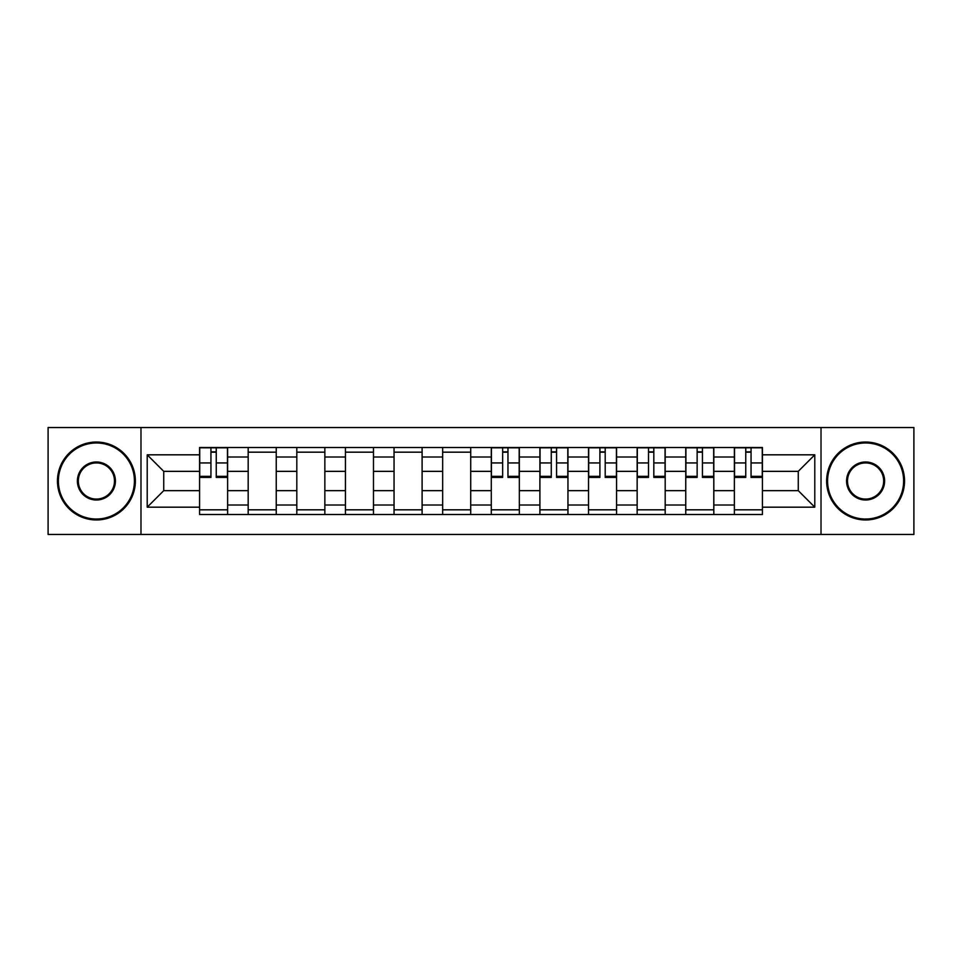 <?xml version="1.0" encoding="UTF-8"?>
<svg xmlns="http://www.w3.org/2000/svg" width="962" height="962" viewBox="0 0 962 962"><rect width="100%" height="100%" fill="white"/><g stroke="black" fill="none" stroke-linecap="round" stroke-linejoin="round"><path stroke-width="1.44" d="M821.019 534.451L913.9 534.451L913.9 427.549L48.1 427.549L48.1 534.451L821.019 534.451L821.019 427.549M248.184 514.502L248.184 456.998L227.621 456.998L227.621 514.502M227.621 456.998L227.621 447.498M248.184 456.998L248.184 447.498M276.238 447.498L276.238 514.502M296.813 514.502L296.813 447.498M324.855 447.498L324.855 514.502M345.43 514.502L345.43 447.498M373.472 447.498L373.472 514.502M394.047 514.502L394.047 447.498M422.102 447.498L422.102 514.502M442.664 514.502L442.664 447.498M470.719 447.498L470.719 514.502M491.281 514.502L491.281 447.498M519.336 447.498L519.336 514.502M539.898 514.502L539.898 447.498M567.953 447.498L567.953 514.502M588.528 514.502L588.528 447.498M616.57 447.498L616.57 514.502M637.145 514.502L637.145 447.498M665.187 447.498L665.187 514.502M685.762 514.502L685.762 447.498M713.816 447.498L713.816 514.502M734.379 514.502L734.379 447.498M734.379 490.656L713.816 490.656M685.762 490.656L665.187 490.656M637.145 490.656L616.57 490.656M588.528 490.656L567.953 490.656M539.898 490.656L519.336 490.656M491.281 490.656L470.719 490.656M442.664 490.656L422.102 490.656M394.047 490.656L373.472 490.656M345.43 490.656L324.855 490.656M296.813 490.656L276.238 490.656M248.184 490.656L227.621 490.656M734.379 471.344L713.816 471.344M685.762 471.344L665.187 471.344M637.145 471.344L616.57 471.344M588.528 471.344L567.953 471.344M539.898 471.344L519.336 471.344M491.281 471.344L470.719 471.344M442.664 471.344L422.102 471.344M394.047 471.344L373.472 471.344M345.43 471.344L324.855 471.344M296.813 471.344L276.238 471.344M248.184 471.344L227.621 471.344M163.732 490.656L199.567 490.656L199.567 471.344L163.732 471.344L163.732 490.656L147.21 507.178L147.21 454.822L199.567 454.822L199.567 471.344M762.433 471.344L762.433 490.656L798.268 490.656L798.268 471.344L762.433 471.344L762.433 447.498L199.567 447.498L199.567 454.822M762.433 454.822L814.79 454.822L814.79 507.178L762.433 507.178L762.433 490.656M199.567 490.656L199.567 514.502L762.433 514.502L762.433 507.178M199.567 507.178L147.21 507.178M140.981 534.451L140.981 427.549M227.621 509.824L199.567 509.824M210.943 452.176L216.246 452.176M276.238 509.824L248.184 509.824M248.184 452.176L276.238 452.176M324.855 509.824L296.813 509.824M296.813 452.176L324.855 452.176M373.472 509.824L345.43 509.824M345.43 452.176L373.472 452.176M422.102 509.824L394.047 509.824M394.047 452.176L422.102 452.176M470.719 509.824L442.664 509.824M442.664 452.176L470.719 452.176M519.336 509.824L491.281 509.824M502.657 452.176L507.96 452.176M567.953 509.824L539.898 509.824M551.274 452.176L556.577 452.176M616.57 509.824L588.528 509.824M599.903 452.176L605.194 452.176M665.187 509.824L637.145 509.824M648.52 452.176L653.811 452.176M713.816 509.824L685.762 509.824M697.137 452.176L702.44 452.176M762.433 509.824L734.379 509.824M745.754 452.176L751.057 452.176M147.21 454.822L163.732 471.344M798.268 490.656L814.79 507.178M798.268 471.344L814.79 454.822M216.246 477.417L216.246 447.811L227.465 447.811L227.465 477.417L216.246 477.417M210.943 451.863L216.246 451.863M210.943 447.811L199.723 447.811L199.723 477.417L210.943 477.417L210.943 447.811L216.246 447.811M96.404 519.023A38.023 38.023 0 0 0 134.427 481A38.023 38.023 0 0 0 96.404 442.977A38.023 38.023 0 0 0 58.381 481A38.023 38.023 0 0 0 96.404 519.023M96.404 442.039A38.961 38.961 0 0 1 135.365 481A38.961 38.961 0 0 1 96.404 519.961A38.961 38.961 0 0 1 57.455 481A38.961 38.961 0 0 1 96.404 442.039M96.404 500.012A19.012 19.012 0 0 1 77.393 481A19.012 19.012 0 0 1 96.404 461.988A19.012 19.012 0 0 1 115.416 481A19.012 19.012 0 0 1 96.404 500.012M96.404 462.926A18.074 18.074 0 0 0 78.331 481A18.074 18.074 0 0 0 96.404 499.074A18.074 18.074 0 0 0 114.49 481A18.074 18.074 0 0 0 96.404 462.926M865.596 519.023A38.023 38.023 0 0 0 903.619 481A38.023 38.023 0 0 0 865.596 442.977A38.023 38.023 0 0 0 827.573 481A38.023 38.023 0 0 0 865.596 519.023M865.596 442.039A38.961 38.961 0 0 1 904.545 481A38.961 38.961 0 0 1 865.596 519.961A38.961 38.961 0 0 1 826.635 481A38.961 38.961 0 0 1 865.596 442.039M865.596 500.012A19.012 19.012 0 0 1 846.584 481A19.012 19.012 0 0 1 865.596 461.988A19.012 19.012 0 0 1 884.607 481A19.012 19.012 0 0 1 865.596 500.012M865.596 462.926A18.074 18.074 0 0 0 847.51 481A18.074 18.074 0 0 0 865.596 499.074A18.074 18.074 0 0 0 883.669 481A18.074 18.074 0 0 0 865.596 462.926M507.96 477.417L507.96 447.811L519.179 447.811L519.179 477.417L507.96 477.417M502.657 451.863L507.96 451.863M502.657 447.811L491.438 447.811L491.438 477.417L502.657 477.417L502.657 447.811L507.96 447.811M556.577 477.417L556.577 447.811L567.796 447.811L567.796 477.417L556.577 477.417M551.274 451.863L556.577 451.863M551.274 447.811L540.055 447.811L540.055 477.417L551.274 477.417L551.274 447.811L556.577 447.811M605.194 477.417L605.194 447.811L616.414 447.811L616.414 477.417L605.194 477.417M599.903 451.863L605.194 451.863M599.903 447.811L588.684 447.811L588.684 477.417L599.903 477.417L599.903 447.811L605.194 447.811M653.811 477.417L653.811 447.811L665.043 447.811L665.043 477.417L653.811 477.417M648.52 451.863L653.811 451.863M648.52 447.811L637.301 447.811L637.301 477.417L648.52 477.417L648.52 447.811L653.811 447.811M702.44 477.417L702.44 447.811L713.66 447.811L713.66 477.417L702.44 477.417M697.137 451.863L702.44 451.863M697.137 447.811L685.918 447.811L685.918 477.417L697.137 477.417L697.137 447.811L702.44 447.811M751.057 477.417L751.057 447.811L762.277 447.811L762.277 477.417L751.057 477.417M745.754 451.863L751.057 451.863M745.754 447.811L734.535 447.811L734.535 477.417L745.754 477.417L745.754 447.811L751.057 447.811M685.762 456.998L665.187 456.998M637.145 456.998L616.57 456.998M588.528 456.998L567.953 456.998M539.898 456.998L519.336 456.998M491.281 456.998L470.719 456.998M442.664 456.998L422.102 456.998M394.047 456.998L373.472 456.998M345.43 456.998L324.855 456.998M296.813 456.998L276.238 456.998M734.379 456.998L713.816 456.998M685.762 505.002L665.187 505.002M637.145 505.002L616.57 505.002M588.528 505.002L567.953 505.002M539.898 505.002L519.336 505.002M491.281 505.002L470.719 505.002M442.664 505.002L422.102 505.002M394.047 505.002L373.472 505.002M345.43 505.002L324.855 505.002M296.813 505.002L276.238 505.002M248.184 505.002L227.621 505.002M734.379 505.002L713.816 505.002M216.246 476.346L227.465 476.346M216.246 462.938L227.465 462.938M199.723 476.346L210.943 476.346M199.723 462.938L210.943 462.938M507.96 476.346L519.179 476.346M507.96 462.938L519.179 462.938M491.438 476.346L502.657 476.346M491.438 462.938L502.657 462.938M556.577 476.346L567.796 476.346M556.577 462.938L567.796 462.938M540.055 476.346L551.274 476.346M540.055 462.938L551.274 462.938M605.194 476.346L616.414 476.346M605.194 462.938L616.414 462.938M588.684 476.346L599.903 476.346M588.684 462.938L599.903 462.938M653.811 476.346L665.043 476.346M653.811 462.938L665.043 462.938M637.301 476.346L648.52 476.346M637.301 462.938L648.52 462.938M702.44 476.346L713.66 476.346M702.44 462.938L713.66 462.938M685.918 476.346L697.137 476.346M685.918 462.938L697.137 462.938M751.057 476.346L762.277 476.346M751.057 462.938L762.277 462.938M734.535 476.346L745.754 476.346M734.535 462.938L745.754 462.938"/></g></svg>
